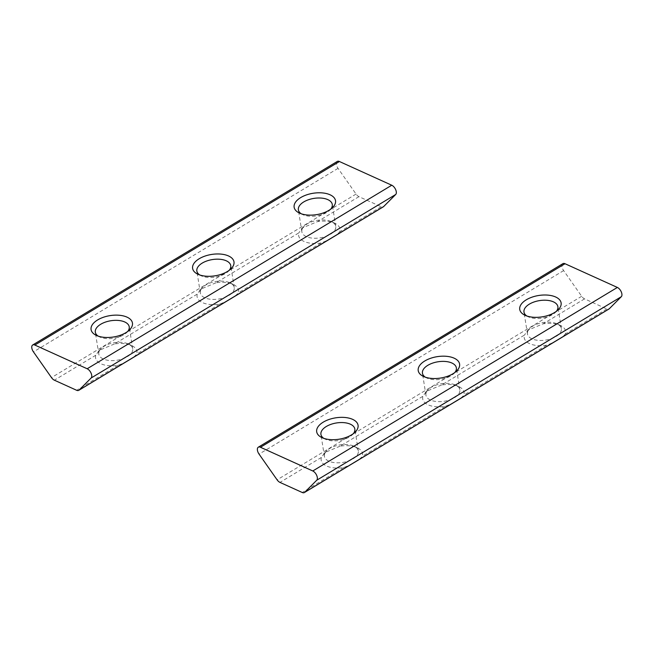 <?xml version="1.0" encoding="UTF-8"?>
<svg xmlns="http://www.w3.org/2000/svg" width="654" height="654" viewBox="0 0 654 654"><rect width="100%" height="100%" fill="white"/><g stroke="black" fill="none" stroke-linecap="round" stroke-linejoin="round"><path stroke-width="0.49" stroke-dasharray="3.27 2.45" d="M216 282.79L200.852 289.076L197.304 294.055A20.944 10.824 -9 0 0 219.572 304.143C228.696 300.701 234.925 296.949 238.26 292.878A20.944 10.824 -9 0 0 233.249 284.4A20.944 10.824 -9 0 0 216 282.79L298.829 232.881A20.944 10.824 -9 0 0 321.098 242.969C330.221 239.528 336.45 235.775 339.786 231.704A20.944 10.824 -9 0 0 334.774 223.227A20.944 10.824 -9 0 0 317.525 221.616L302.377 227.903L298.829 232.881M114.475 343.963L99.326 350.25L95.778 355.228A20.944 10.824 -9 0 0 118.047 365.316C127.17 361.883 133.4 358.122 136.735 354.051A20.944 10.824 -9 0 0 131.724 345.574A20.944 10.824 -9 0 0 114.475 343.963L197.304 294.055M337.276 161.448A5.584 2.951 -121.1 0 0 338.028 168.364L356.062 194.066A5.584 2.951 -121.1 0 0 358.94 196.658L381.208 206.746A5.584 2.951 -121.1 0 0 383.342 206.803M98.967 351.934A17.168 8.87 -9 0 0 98.795 354.133A17.168 8.87 -9 0 0 117.14 360.215A17.168 8.87 -9 0 0 132.705 348.762A17.168 8.87 -9 0 0 128.429 344.02A17.168 8.87 -9 0 0 128.233 343.93A17.168 8.87 -9 0 0 101.395 348.296A17.168 8.87 -9 0 0 98.967 351.934M98.157 336.123A17.168 8.87 -9 0 0 99.596 336.933A17.168 8.87 -9 0 0 126.631 332.649A17.168 8.87 -9 0 0 127.751 331.431M302.017 229.579A17.168 8.87 -9 0 0 301.846 231.778A17.168 8.87 -9 0 0 320.19 237.86A17.168 8.87 -9 0 0 335.755 226.415A17.168 8.87 -9 0 0 331.48 221.665A17.168 8.87 -9 0 0 331.284 221.575A17.168 8.87 -9 0 0 304.453 225.949A17.168 8.87 -9 0 0 302.017 229.579M301.208 213.768A17.168 8.87 -9 0 0 302.647 214.577A17.168 8.87 -9 0 0 329.681 210.302A17.168 8.87 -9 0 0 330.81 209.084M200.492 290.752A17.168 8.87 -9 0 0 200.32 292.959A17.168 8.87 -9 0 0 218.665 299.033A17.168 8.87 -9 0 0 234.23 287.588A17.168 8.87 -9 0 0 229.955 282.839A17.168 8.87 -9 0 0 229.758 282.749A17.168 8.87 -9 0 0 202.92 287.122A17.168 8.87 -9 0 0 200.492 290.752M199.683 274.942A17.168 8.87 -9 0 0 201.121 275.759A17.168 8.87 -9 0 0 228.156 271.475A17.168 8.87 -9 0 0 229.276 270.257M441.605 385.01L426.457 391.288L422.909 396.267A20.944 10.824 -9 0 0 445.178 406.355C454.301 402.921 460.53 399.169 463.866 395.098A20.944 10.824 -9 0 0 458.855 386.612A20.944 10.824 -9 0 0 441.605 385.01L524.434 335.093A20.944 10.824 -9 0 0 546.703 345.181C555.826 341.748 562.056 337.987 565.391 333.916A20.944 10.824 -9 0 0 560.388 325.439A20.944 10.824 -9 0 0 543.131 323.828L527.982 330.115L524.434 335.093M340.08 446.183L324.932 452.47L321.384 457.448A20.944 10.824 -9 0 0 343.652 467.536C352.776 464.095 359.005 460.342 362.341 456.271A20.944 10.824 -9 0 0 357.329 447.794A20.944 10.824 -9 0 0 340.08 446.183L422.909 396.267M562.881 263.668A5.584 2.951 -121.1 0 0 563.634 270.584L581.668 296.287A5.584 2.951 -121.1 0 0 584.545 298.87L606.814 308.958A5.584 2.951 -121.1 0 0 608.948 309.023M324.572 454.146A17.168 8.87 -9 0 0 324.4 456.353A17.168 8.87 -9 0 0 342.745 462.427A17.168 8.87 -9 0 0 358.31 450.982A17.168 8.87 -9 0 0 354.035 446.232A17.168 8.87 -9 0 0 353.839 446.142A17.168 8.87 -9 0 0 327 450.516A17.168 8.87 -9 0 0 324.572 454.146M323.763 438.335A17.168 8.87 -9 0 0 325.202 439.153A17.168 8.87 -9 0 0 352.236 434.869A17.168 8.87 -9 0 0 353.356 433.651M527.623 331.791A17.168 8.87 -9 0 0 527.459 333.998A17.168 8.87 -9 0 0 545.796 340.072A17.168 8.87 -9 0 0 561.361 328.627A17.168 8.87 -9 0 0 557.085 323.885A17.168 8.87 -9 0 0 556.889 323.787A17.168 8.87 -9 0 0 530.059 328.161A17.168 8.87 -9 0 0 527.623 331.791M526.813 315.988A17.168 8.87 -9 0 0 528.252 316.798A17.168 8.87 -9 0 0 555.287 312.514A17.168 8.87 -9 0 0 556.415 311.296M426.097 392.972A17.168 8.87 -9 0 0 425.926 395.171A17.168 8.87 -9 0 0 444.27 401.254A17.168 8.87 -9 0 0 459.836 389.8A17.168 8.87 -9 0 0 455.56 385.059A17.168 8.87 -9 0 0 455.364 384.969A17.168 8.87 -9 0 0 428.534 389.343A17.168 8.87 -9 0 0 426.097 392.972M425.288 377.162A17.168 8.87 -9 0 0 426.727 377.971A17.168 8.87 -9 0 0 453.762 373.687A17.168 8.87 -9 0 0 454.882 372.469M95.778 355.228L54.364 380.187M356.062 194.066L51.486 377.595M358.94 196.658L317.525 221.616M321.098 242.969L238.26 292.878M381.208 206.746L339.786 231.704M219.572 304.143L136.735 354.051M118.047 365.316L76.624 390.274M338.028 168.364L33.452 351.893M321.384 457.448L279.969 482.399M581.668 296.287L277.092 479.815M584.545 298.87L543.131 323.828M546.703 345.181L463.866 395.098M606.814 308.958L565.391 333.916M445.178 406.355L362.341 456.271M343.652 467.536L302.23 492.487M563.634 270.584L259.058 454.113M101.395 348.296L99.326 350.25M128.429 344.02L131.724 345.574M132.705 348.762L129.23 326.82M98.795 354.133L95.32 332.191M126.631 332.649L129.279 330.147M99.596 336.933L96.302 335.371M304.453 225.949L302.377 227.903M331.48 221.665L334.774 223.227M335.755 226.415L332.281 204.465M301.846 231.778L298.371 209.836M329.681 210.302L332.338 207.8M302.647 214.577L299.352 213.024M202.92 287.122L200.852 289.076M229.955 282.839L233.249 284.4M234.23 287.588L230.756 265.638M200.32 292.959L196.846 271.009M228.156 271.475L230.813 268.974M201.121 275.759L197.827 274.198M327 450.516L324.932 452.47M354.035 446.232L357.329 447.794M358.31 450.982L354.836 429.032M324.4 456.353L320.926 434.403M352.236 434.869L354.885 432.368M325.202 439.153L321.907 437.591M530.059 328.161L527.982 330.115M557.085 323.885L560.388 325.439M561.361 328.627L557.887 306.677M527.459 333.998L523.977 312.048M555.287 312.514L557.944 310.012M528.252 316.798L524.958 315.236M428.534 389.343L426.457 391.288M455.56 385.059L458.855 386.612M459.836 389.8L456.361 367.859M425.926 395.171L422.451 373.23M453.762 373.687L456.418 371.194M426.727 377.971L423.432 376.418"/><path stroke-width="0.98" d="M51.486 377.595A5.584 2.951 -121.1 0 0 54.364 380.187L76.624 390.274A5.584 2.951 -121.1 0 0 78.766 390.332A5.584 2.951 -121.1 0 0 79.069 390.095L91.119 378.02A5.584 2.951 -121.1 0 0 91.119 373.246A5.584 2.951 -121.1 0 0 87.178 368.758L34.834 345.042A5.584 2.951 -121.1 0 0 32.7 344.977A5.584 2.951 -121.1 0 0 33.452 351.893L51.486 377.595M78.766 390.332L383.342 206.803A5.584 2.951 -121.1 0 0 383.645 206.566L395.695 194.491A5.584 2.951 -121.1 0 0 395.695 189.717A5.584 2.951 -121.1 0 0 391.762 185.229L339.41 161.513A5.584 2.951 -121.1 0 0 337.276 161.448L32.7 344.977M228.524 255.959A20.944 10.824 -9 0 0 199.331 258.665A20.944 10.824 -9 0 0 197.827 274.198A20.944 10.824 -9 0 0 230.813 268.974A20.944 10.824 -9 0 0 228.524 255.959M330.049 194.778A20.944 10.824 -9 0 0 300.856 197.492A20.944 10.824 -9 0 0 299.352 213.024A20.944 10.824 -9 0 0 332.338 207.8A20.944 10.824 -9 0 0 330.049 194.778M126.999 317.133A20.944 10.824 -9 0 0 97.798 319.839A20.944 10.824 -9 0 0 96.302 335.371A20.944 10.824 -9 0 0 129.279 330.147A20.944 10.824 -9 0 0 126.999 317.133M127.751 331.431A17.168 8.87 -9 0 0 129.23 326.82A17.168 8.87 -9 0 0 124.759 321.981A17.168 8.87 -9 0 0 105.425 322.095A17.168 8.87 -9 0 0 95.32 332.191A17.168 8.87 -9 0 0 98.157 336.123M330.81 209.084A17.168 8.87 -9 0 0 332.281 204.465A17.168 8.87 -9 0 0 327.809 199.625A17.168 8.87 -9 0 0 308.484 199.748A17.168 8.87 -9 0 0 298.371 209.836A17.168 8.87 -9 0 0 301.208 213.768M229.276 270.257A17.168 8.87 -9 0 0 230.756 265.638A17.168 8.87 -9 0 0 226.284 260.807A17.168 8.87 -9 0 0 206.958 260.921A17.168 8.87 -9 0 0 196.846 271.009A17.168 8.87 -9 0 0 199.683 274.942M277.092 479.815A5.584 2.951 -121.1 0 0 279.969 482.399L302.23 492.487A5.584 2.951 -121.1 0 0 304.372 492.552A5.584 2.951 -121.1 0 0 304.674 492.315L316.724 480.24A5.584 2.951 -121.1 0 0 316.724 475.458A5.584 2.951 -121.1 0 0 312.784 470.97L260.439 447.254A5.584 2.951 -121.1 0 0 258.305 447.197A5.584 2.951 -121.1 0 0 259.058 454.113L277.092 479.815M304.372 492.552L608.948 309.023A5.584 2.951 -121.1 0 0 609.25 308.786L621.3 296.712A5.584 2.951 -121.1 0 0 621.3 291.929A5.584 2.951 -121.1 0 0 617.368 287.441L565.015 263.726A5.584 2.951 -121.1 0 0 562.881 263.668L258.305 447.197M454.129 358.171A20.944 10.824 -9 0 0 424.936 360.885A20.944 10.824 -9 0 0 423.432 376.418A20.944 10.824 -9 0 0 456.418 371.194A20.944 10.824 -9 0 0 454.129 358.171M555.655 296.998A20.944 10.824 -9 0 0 526.462 299.704A20.944 10.824 -9 0 0 524.958 315.236A20.944 10.824 -9 0 0 557.944 310.012A20.944 10.824 -9 0 0 555.655 296.998M352.604 419.345A20.944 10.824 -9 0 0 323.403 422.059A20.944 10.824 -9 0 0 321.907 437.591A20.944 10.824 -9 0 0 354.885 432.368A20.944 10.824 -9 0 0 352.604 419.345M353.356 433.651A17.168 8.87 -9 0 0 354.836 429.032A17.168 8.87 -9 0 0 350.364 424.193A17.168 8.87 -9 0 0 331.03 424.315A17.168 8.87 -9 0 0 320.926 434.403A17.168 8.87 -9 0 0 323.763 438.335M556.415 311.296A17.168 8.87 -9 0 0 557.887 306.677A17.168 8.87 -9 0 0 553.415 301.846A17.168 8.87 -9 0 0 534.089 301.96A17.168 8.87 -9 0 0 523.977 312.048A17.168 8.87 -9 0 0 526.813 315.988M454.882 372.469A17.168 8.87 -9 0 0 456.361 367.859A17.168 8.87 -9 0 0 451.889 363.019A17.168 8.87 -9 0 0 432.564 363.133A17.168 8.87 -9 0 0 422.451 373.23A17.168 8.87 -9 0 0 425.288 377.162M383.645 206.566L79.069 390.095M395.695 194.491L91.119 378.02M391.762 185.229L87.178 368.758M339.41 161.513L34.834 345.042M609.25 308.786L304.674 492.315M621.3 296.712L316.724 480.24M617.368 287.441L312.784 470.97M565.015 263.726L260.439 447.254"/></g></svg>
